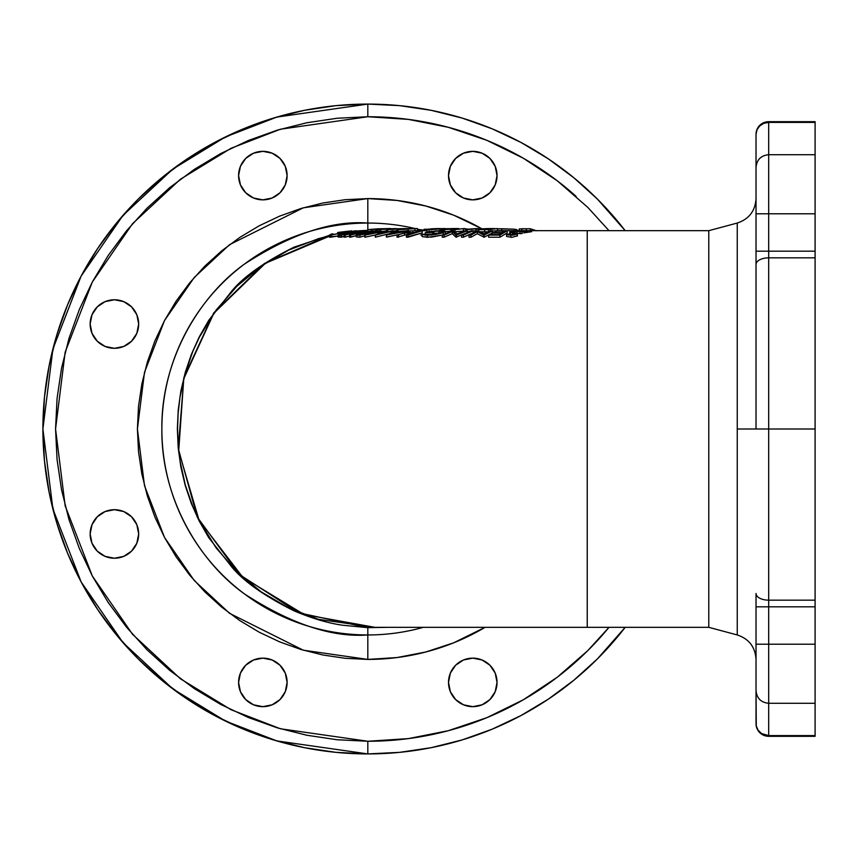 <?xml version="1.0" encoding="UTF-8"?>
<svg xmlns="http://www.w3.org/2000/svg" width="858" height="858" viewBox="0 0 858 858"><rect width="100%" height="100%" fill="white"/><g stroke="black" fill="none" stroke-linecap="round" stroke-linejoin="round"><path stroke-width="1.29" d="M472.779 706.66A24.26 24.26 0 0 1 448.509 682.4A24.26 24.26 0 0 1 472.779 658.14L463.492 659.984L455.619 665.24L450.364 673.112L448.509 682.4L450.364 691.687L455.619 699.56L463.492 704.815L472.779 706.66L482.057 704.815L489.929 699.56L495.195 691.687L497.039 682.4L495.195 673.112L489.929 665.24L482.057 659.984L472.779 658.14A24.26 24.26 0 0 1 497.039 682.4A24.26 24.26 0 0 1 472.779 706.66M262.848 706.66A24.26 24.26 0 0 1 238.588 682.4A24.26 24.26 0 0 1 262.848 658.14L253.571 659.984L245.699 665.24L240.433 673.112L238.588 682.4L240.433 691.687L245.699 699.56L253.571 704.815L262.848 706.66L272.136 704.815L280.008 699.56L285.274 691.687L287.119 682.4L285.274 673.112L280.008 665.24L272.136 659.984L262.848 658.14A24.26 24.26 0 0 1 287.119 682.4A24.26 24.26 0 0 1 262.848 706.66M114.414 558.226A24.26 24.26 0 0 1 90.154 533.966A24.26 24.26 0 0 1 114.414 509.695L105.126 511.55L97.254 516.806L91.999 524.678L90.154 533.966L91.999 543.243L97.254 551.115L105.126 556.381L114.414 558.226L123.702 556.381L131.574 551.115L136.83 543.243L138.674 533.966L136.83 524.678L131.574 516.806L123.702 511.55L114.414 509.695A24.26 24.26 0 0 1 138.674 533.966A24.26 24.26 0 0 1 114.414 558.226M114.414 348.305A24.26 24.26 0 0 1 90.154 324.034A24.26 24.26 0 0 1 114.414 299.774L105.126 301.619L97.254 306.885L91.999 314.757L90.154 324.034L91.999 333.322L97.254 341.194L105.126 346.45L114.414 348.305L123.702 346.45L131.574 341.194L136.83 333.322L138.674 324.034L136.83 314.757L131.574 306.885L123.702 301.619L114.414 299.774A24.26 24.26 0 0 1 138.674 324.034A24.26 24.26 0 0 1 114.414 348.305M262.848 199.86A24.26 24.26 0 0 1 238.588 175.6A24.26 24.26 0 0 1 262.848 151.34L253.571 153.185L245.699 158.44L240.433 166.313L238.588 175.6L240.433 184.888L245.699 192.76L253.571 198.016L262.848 199.86L272.136 198.016L280.008 192.76L285.274 184.888L287.119 175.6L285.274 166.313L280.008 158.44L272.136 153.185L262.848 151.34A24.26 24.26 0 0 1 287.119 175.6A24.26 24.26 0 0 1 262.848 199.86L258.119 199.399M472.779 199.86A24.26 24.26 0 0 1 448.509 175.6A24.26 24.26 0 0 1 472.779 151.34L463.492 153.185L455.619 158.44L450.364 166.313L448.509 175.6L450.364 184.888L455.619 192.76L463.492 198.016L472.779 199.86L482.057 198.016L489.929 192.76L495.195 184.888L497.039 175.6L495.195 166.313L489.929 158.44L482.057 153.185L472.779 151.34A24.26 24.26 0 0 1 497.039 175.6A24.26 24.26 0 0 1 472.779 199.86M625.182 230.673L597.565 199.249L573.938 177.842L548.326 158.848L520.978 142.449L492.16 128.818L462.13 118.072L431.199 110.328L399.667 105.652L367.814 104.086A324.914 324.914 0 0 1 625.182 230.673A324.914 324.914 0 0 0 367.814 104.086L335.971 105.652L304.429 110.328L273.498 118.072L243.479 128.818L214.65 142.449L187.301 158.848L161.69 177.842L138.063 199.249L116.656 222.876L97.662 248.488L81.263 275.836L67.632 304.665L56.885 334.684L49.142 365.615L44.466 397.157L42.9 429L44.466 460.843L49.142 492.385L56.885 523.316L67.632 553.335L81.263 582.164L97.662 609.512L116.656 635.124L138.063 658.751L161.69 680.158L187.301 699.152L214.65 715.551L243.479 729.182L273.498 739.928L304.429 747.672L335.971 752.348L367.814 753.914L399.667 752.348L431.199 747.672L462.13 739.928L492.16 729.182L520.978 715.551L548.326 699.152L573.938 680.158L597.565 658.751L625.182 627.327A324.914 324.914 0 0 1 42.9 429A324.914 324.914 0 0 1 367.814 104.086L367.814 116.742L337.205 118.243L306.896 122.748L277.177 130.191L248.316 140.508L220.613 153.614L194.337 169.369L169.723 187.623L147.018 208.204L126.437 230.909L108.183 255.523L92.428 281.799L79.333 309.502L69.005 338.352L61.562 368.082L57.068 398.391L55.555 429L57.068 459.609L61.562 489.918L69.005 519.648L79.333 548.498L92.428 576.201L108.183 602.477L126.437 627.091L147.018 649.796L169.723 670.377L194.337 688.631L220.613 704.386L248.316 717.492L277.177 727.809L306.896 735.252L337.205 739.757L367.814 741.258L280.384 728.764L230.984 709.684L180.459 678.807L132.55 634.319L92.299 575.943L65.165 505.866L55.555 429L65.165 352.134L92.299 282.057L132.55 223.681L180.459 179.193L230.984 148.316L280.384 129.236L367.814 116.742L367.814 104.086L276.834 117.085L225.439 136.937L172.866 169.069L123.016 215.358L81.124 276.094L52.896 349.024L42.9 429L52.896 508.976L81.124 581.906L123.016 642.642L172.866 688.931L225.439 721.063L276.834 740.915L367.814 753.914L367.814 741.258L408.397 738.609L448.294 730.705L486.829 717.685L523.337 699.774L557.217 677.262L587.869 650.536L608.998 627.327A312.258 312.258 0 0 1 367.814 741.258L367.814 753.914A324.914 324.914 0 0 0 601.05 655.212M756.027 167.557L756.027 429L768.682 429L768.682 257.84A12.656 6.671 180 0 0 756.027 264.511L756.027 429L737.258 429L737.258 223.048L708.783 230.673L708.783 627.327L737.258 634.952L737.258 223.048C749.023 219.112 755.276 210.961 756.027 198.584M367.814 198.584L367.814 223.048C332.014 220.292 290.83 234.03 244.24 264.232C200.011 295.838 161.047 359.084 161.862 429C161.047 498.916 200.011 562.162 244.24 593.768C290.83 623.97 332.014 637.709 367.814 634.952L367.814 659.416L303.303 650.192L229.569 613.331L194.219 580.501L164.511 537.43L144.498 485.714L137.409 429L144.498 372.286L164.511 320.57L194.219 277.499L229.569 244.669L303.303 207.808L367.814 198.584A230.416 230.416 0 0 1 481.542 228.614L453.657 215.176L425.825 206.017L397.061 200.45L367.814 198.584L345.227 199.7L322.865 203.014L300.933 208.515L279.644 216.13L259.202 225.793L239.8 237.419L221.643 250.89L204.89 266.077L189.704 282.829L176.233 300.986L164.607 320.388L154.944 340.83L147.329 362.119L141.827 384.052L138.513 406.413L137.409 429L138.513 451.587L141.827 473.948L147.329 495.881L154.944 517.17L164.607 537.612L176.233 557.014L189.704 575.171L204.89 591.923L221.643 607.11L239.8 620.581L259.202 632.207L279.644 641.87L300.933 649.485L322.865 654.986L345.227 658.3L367.814 659.416L397.061 657.55L425.825 651.983L453.657 642.824L485.102 627.327A230.416 230.416 0 0 1 367.814 659.416L367.814 634.952A205.952 205.952 0 0 0 423.359 627.327A205.952 205.952 0 0 1 367.814 634.952L367.814 627.659L367.814 634.952A205.952 205.952 0 0 1 161.862 429A205.952 205.952 0 0 1 367.814 223.048L367.814 198.584M405.813 228.786L415.24 228.571A205.952 205.952 0 0 0 367.814 223.048L367.814 230.341L367.814 223.048A205.952 205.952 0 0 1 415.186 228.56M815.1 154.762L815.1 257.84L768.682 257.84L768.682 429L815.1 429L815.1 257.84L768.682 257.84L768.682 251.169L815.1 251.169L815.1 122.404L768.682 122.404L768.682 213.792L815.1 213.792L768.682 213.792L768.682 251.169L815.1 251.169L815.1 429L768.682 429L768.682 600.16L815.1 600.16L815.1 429L815.1 606.831L768.682 606.831L768.682 644.208L815.1 644.208L815.1 606.831L768.682 606.831L768.682 600.16L815.1 600.16L815.1 644.208L768.682 644.208L768.682 735.596L815.1 735.596L815.1 644.208L815.1 702.541M387.473 627.327L367.814 627.659L342.492 625.214C327.874 623.123 311.733 618.328 294.09 610.853C264.929 596.331 244.283 581.842 232.132 567.395L208.666 537.558L199.217 521.063L191.355 503.592L185.242 485.564L180.866 467.042L178.217 448.026L177.349 428.861L178.239 409.824L180.877 390.894L185.317 372.2L191.441 354.193L199.249 336.883L208.762 320.302L232.239 290.497C244.401 276.072 265.025 261.615 294.122 247.136L329.408 235.36L264.436 263.481L213.717 312.934L183.891 377.402L178.271 448.487L197.233 517.042L239.082 574.292L298.563 612.762L367.814 627.659L387.516 627.327M351.716 231.521L353.003 231.37M356.402 231.038L359.727 230.77M359.845 230.759L367.857 230.341M348.734 231.381L337.644 232.55L351.169 230.995L330.952 235.124L351.169 230.995L338.653 232.336L349.592 231.059L335.746 234.159L331.767 234.62L332.947 233.805L332.947 234.577L337.644 233.633M768.682 703.249L768.682 429L737.258 429L737.258 634.952L708.783 627.327L587.237 627.327L587.237 230.673L708.783 230.673L587.237 230.673L587.237 627.327L708.783 627.327L708.783 230.673L737.258 223.048M367.857 230.781L367.363 231.521M361.808 231.059L360.596 231.145M329.408 235.789L318.436 238.663L288.771 250.032L261.497 265.926L236.99 286.164L216.227 309.942L199.474 336.99L192.836 351.351L185.071 373.82L179.987 397.254L178.153 413.041L177.542 428.903L178.142 444.852L179.998 460.778L185.339 485.124L192.793 506.531L199.485 521.031L216.119 547.908L236.99 571.846L261.368 591.988L288.771 607.968L318.329 619.304L374.399 627.327M452.96 230.952L451.587 230.995M451.78 229L451.78 231.113L444.583 231.799L451.619 231.049M476.029 230.716L473.144 230.909L476.029 230.716M469.605 231.349L467.181 231.778L469.605 231.349M464.65 230.952L454.912 231.778L464.65 230.952M480.18 231.746L488.61 231.778L484.684 231.778L484.684 229.665L497.597 228.56L497.597 230.673L492.513 231.027L497.597 230.673L497.597 228.56L488.61 229.665L488.61 231.542L488.61 229.665L484.684 229.665L484.684 231.778L479.483 231.724M365.519 230.695L366.816 231.07L350.579 235.081L350.579 237.194L356.231 235.628L349.614 237.183L350.579 237.194L350.579 235.081L367.342 230.759L358.354 231.617L344.219 235.081L358.966 231.66L365.208 231.027L349.614 235.071L350.579 235.081L349.614 235.071L349.614 237.183L349.614 235.071L365.208 231.027L359.438 231.574L359.438 232.507L359.438 231.574L356.424 232.186L356.424 233.215L356.424 232.186L345.173 235.071L345.173 237.183L349.614 235.939L345.173 237.183L345.173 235.071L344.219 235.081L344.219 237.194L344.219 235.081L358.515 231.585M357.765 237.173L359.91 237.183L357.765 237.173L357.765 235.06L357.765 237.173M363.545 232.657L370.173 231.102L377.788 230.77L359.91 235.071L359.91 237.183L364.832 235.757L359.91 237.183L359.91 235.071L356.317 234.931L357.711 234.073L356.231 234.792M388.159 233.998L375.321 237.183L388.159 233.998M375.632 234.91L364.832 237.248L375.632 234.91M398.412 234.599L386.379 237.098L386.379 234.985L395.785 230.716L397.265 230.716L397.265 231.864L397.265 230.716L394.219 231.853L407.496 230.748L409.03 231.317L409.03 230.77L386.722 234.995L386.722 237.098L398.412 234.599M509.952 231.617L520.591 230.877L522.125 231.403L522.125 233.515L522.125 231.403L520.098 231.585L521.546 231.113L513.717 230.834L509.781 231.992L515.122 234.019L511.851 234.674L508.622 234.041L506.595 234.373L508.14 234.985L512.912 235.156L517.235 234.009L517.074 233.258L512.162 231.928L512.987 231.317L519.927 231.478L520.098 233.698L522.125 233.515L516.537 233.108M517.438 235.821L511.915 237.334L506.595 236.476L511.915 237.334L517.438 235.725M511.368 234.749L509.759 233.912L511.368 234.749M499.957 237.226L488.61 237.226L499.957 237.226L499.957 235.113L507.185 230.77L495.924 230.77L504.493 231.081L501.662 232.593L492.374 232.604L500.954 233.022L498.691 234.566L488.61 235.113L499.957 235.113L488.61 235.113L488.61 237.226L488.61 235.113L489.328 234.577L498.691 234.566L500.954 233.022L491.666 233.044L491.666 234.566L492.374 232.604L501.662 232.593L504.493 231.081L495.205 231.092L495.205 232.593L495.205 231.092L495.924 230.77L507.185 230.77L507.185 232.872L499.957 237.226L507.185 232.872L507.185 230.77L499.957 235.113L499.957 237.226M492.513 232.883L484.116 237.205L477.316 233.698L470.892 237.237L468.994 237.258L470.892 237.237L477.316 233.698L484.116 237.205L492.513 232.883M463.363 237.205L461.507 237.205L463.363 237.205L463.363 235.092L473.144 230.77L471.299 230.77L461.507 235.092L463.363 235.092L461.507 235.092L461.507 237.205L461.507 235.092L471.299 230.77L473.144 230.77L473.144 232.7L473.144 230.77L463.363 235.092L463.363 237.205L473.144 232.883L463.363 237.205M463.073 234.245L456.027 237.194L452.263 233.666L444.026 237.183L442.245 237.194L444.026 237.183L452.263 233.666L456.027 237.194L463.073 234.245M442.589 234.985L431.488 237.119L422.672 236.754L421.986 236.347L421.986 234.245L433.665 234.298L440.272 233.011L442.921 231.392L441.194 232.733L434.556 234.18L421.986 234.245L425.418 235.156L431.499 235.006L440.079 233.569L445.173 231.735L444.315 230.899L439.21 230.673L427.402 231.982L425.311 232.593L432.689 232.529L433.869 232.121L428.936 232.025L438.888 230.974L438.888 233.076L440.304 233.108L433.483 233.387L437.655 233.097M433.869 234.234L432.689 234.631L433.869 234.234L433.869 232.121L433.869 234.234M429.3 234.652L428.346 234.663M445.334 231.446L445.291 233.687M406.413 235.081L406.413 237.194L406.413 235.081L412.387 232.979L404.547 233.001L397.018 235.124L411.261 230.791L405.941 232.572L413.781 232.55L422.211 230.77L422.211 232.883L406.413 237.194L407.958 237.205L407.958 235.092L422.211 230.77L413.781 232.55L405.941 232.572L411.261 230.791L397.018 235.124L404.547 233.001L412.387 232.979L397.018 237.237L404.547 235.113L404.547 233.001L404.547 235.113M344.219 236.379L338.063 237.012L341.355 237.173L341.355 235.06L339.736 235.049L339.736 237.151L339.736 235.049L341.355 235.06L341.355 237.173L344.219 236.379M330.073 237.291L330.073 235.178L330.073 237.291L338.063 236.025L329.665 236.883M413.309 230.823L414.929 230.759L414.929 228.646L397.05 229.665L406.113 228.646L417.374 228.571L414.929 228.646L414.929 230.759L417.374 230.673L412.408 230.856M411.486 230.888L408.794 230.974M401.866 231.671L397.039 231.778L401.866 231.671M382.936 231.306L380.973 231.446L382.936 231.306M756.027 689.028L756.027 723.659C756.777 731.338 760.992 735.563 768.682 736.314L815.1 736.314L768.682 736.314A12.656 12.656 0 0 1 756.027 723.659A12.656 11.948 0 0 0 768.682 735.596L768.682 736.314L768.682 735.596L761.647 733.59L758.161 730.287L756.263 725.986L756.027 689.028M756.027 134.341L756.027 168.972L756.027 134.341A12.656 12.656 0 0 1 768.682 121.686L815.1 121.686L768.682 121.686L768.682 122.404L815.1 122.404L815.1 121.686L815.1 154.719L768.682 154.719L768.682 121.686C760.992 122.437 756.777 126.662 756.027 134.341L756.992 129.773L759.738 125.901L763.835 123.305L768.682 122.404A12.656 11.948 180 0 0 756.027 134.341M756.027 690.593L756.027 644.208L768.682 644.208L756.027 644.208L756.027 606.831L768.682 606.831L756.027 606.831L756.027 593.489A12.656 6.671 0 0 0 768.682 600.16A12.656 6.671 180 0 1 756.027 593.489L756.027 690.443M418.961 229.494A205.952 205.952 0 0 0 417.406 229.107M576.136 196.396A312.258 312.258 0 0 0 367.814 116.742L408.397 119.391L448.294 127.295L486.829 140.315L523.337 158.226L557.217 180.738L587.869 207.464L608.998 230.673M768.682 703.281L815.1 703.281L815.1 736.314L815.1 735.596L768.682 735.596L768.682 703.281C760.992 702.53 756.777 698.305 756.027 690.615M756.027 264.511A12.656 6.671 -0 0 1 768.682 257.84L768.682 251.169L756.027 251.169L756.027 264.511M756.027 167.407L756.027 251.169L768.682 251.169L768.682 213.792L756.027 213.792L768.682 213.792L768.682 154.751M331.574 235.296L265.401 263.277L213.803 313.299L183.762 378.753L178.7 450.9L199.024 520.12L242.717 577.198L304.129 614.543L374.86 627.327M517.578 233.119L516.902 233.108L516.902 230.995L516.902 233.108L520.098 233.698L520.098 231.585L515.411 231.038M512.151 231.917L517.353 233.462M517.438 233.655L517.235 236.122L517.235 234.009L510.928 235.242L510.928 237.355L510.928 235.242L506.595 234.373L506.595 236.476L506.595 234.373L512.923 234.609M514.95 233.515L514.618 234.277L514.618 233.387L512.601 232.926L512.601 234.642L512.601 232.926L509.781 231.992M492.513 230.77L490.519 230.759L484.169 233.816L477.391 230.802L468.994 235.146L470.892 235.124L477.316 231.596L484.116 235.092L492.513 230.77L484.116 235.092L484.116 237.205L484.116 235.092L483.697 237.205L483.697 235.092L477.316 231.596L477.316 233.698L477.316 231.596L470.892 235.124L470.892 237.237L470.892 235.124L468.994 235.146L468.994 237.258L468.994 235.146L477.391 230.802L484.169 233.816L490.519 230.759L492.513 230.77L492.513 232.604L492.513 230.77M467.181 230.759L465.315 230.748L457.185 233.794L453.003 230.759L442.245 235.081L444.026 235.071L452.263 231.553L456.424 235.092L467.181 230.759L456.424 235.092L456.424 237.194L456.424 235.092L456.027 237.194L456.027 235.081L452.263 231.553L452.263 233.666L452.263 231.553L444.026 235.071L444.026 237.183L444.026 235.071L442.245 235.081L442.245 237.194L442.245 235.081L453.003 230.759L457.185 233.794L465.315 230.748L467.181 230.759L467.181 232.303L467.181 230.759M442.363 232.271L442.921 231.392L438.888 230.974L442.696 231.295M438.867 233.076L438.888 230.974L433.494 231.274L428.421 232.164L433.869 232.121L432.689 232.529L432.689 234.416L432.689 232.529L425.311 232.593L425.311 234.352L425.311 232.593L432.089 231.156M435.092 230.856L445.12 231.145L443.286 232.636L443.286 234.566L443.286 232.636L435.928 234.416L427.456 235.21L427.456 237.323L442.245 235.092M421.986 234.245L422.286 236.561L427.456 237.323L427.456 235.21L421.986 234.245M398.562 235.113L398.562 237.216L398.562 235.113M397.018 235.124L397.018 237.237L397.018 235.124M412.816 230.781L412.816 232.55L412.816 230.781M407.958 235.092L407.958 237.205L422.211 232.883L422.211 230.77L407.958 235.092M386.379 234.985L386.722 237.098L386.379 234.985L409.03 230.77L400.139 231.885L394.219 231.853L397.265 230.716L395.785 230.716L386.379 234.985M393.296 232.239L393.296 233.162L393.296 232.239L389.907 233.891L397.994 232.261L393.296 232.239L397.994 232.261L389.907 233.891L393.296 232.239M394.058 230.77L379.547 233.623L386.711 230.759L370.27 233.655L379.719 230.823L364.832 235.146L383.869 231.36L375.536 235.081L394.058 230.77L375.536 235.081L375.536 237.183L375.321 235.071L375.321 237.183L375.321 235.071L383.869 231.36L365.047 235.135L365.047 237.248L364.832 235.146L364.832 237.248L364.832 235.146L379.719 230.823L380.973 230.802L380.973 231.617L380.973 230.802L370.27 233.655L386.711 230.759L387.033 231.864L387.033 230.759L379.547 233.623L392.825 230.759L394.058 231.328L394.058 230.77M356.231 234.835L356.306 237.044M356.317 234.931L359.91 235.071L377.788 231.252L372.511 230.856L363.824 232.421M359.77 234.534L359.77 233.794L358.344 234.384L360.585 234.534L366.323 232.979L360.607 233.58L359.77 234.534M358.419 234.288L366.323 232.979L358.408 234.448M368.554 231.521L367.31 231.746L367.31 232.539L367.31 231.746L365.519 232.389L368.114 232.539L374.978 231.081L371.074 231.188M365.669 232.218L373.627 231.338M358.644 233.794L357.711 234.073M373.627 231.07L368.114 232.539L365.519 232.389M361.454 231.113L362.966 230.92M361.829 232.196L361.829 233.097L361.829 232.196M339.736 235.049L338.159 234.974L338.159 237.076L338.116 234.802L341.677 233.623M338.127 236.905L338.696 234.502L338.095 234.942M343.876 233.129L355.394 230.77L356.402 231.349L356.402 230.759L350.375 232.464L359.781 230.759L360.596 231.231L341.355 235.06L360.596 230.77L350.836 232.464L355.394 230.77L338.696 234.502M342.224 234.524L342.224 233.676L340.176 234.459L342.428 234.524L348.97 232.883L342.224 233.676L342.224 234.524M340.165 234.373L348.97 232.883L340.176 234.459M330.963 234.191L329.88 235.178L332.947 233.805L330.963 234.191M332.947 234.577L332.947 233.805L331.767 234.62L334.77 234.32M332.754 234.599L333.773 234.47M335.843 234.137L341.666 233.001M343.414 232.625L347.361 231.735M342.374 232.1L342.374 232.85L342.374 232.1M340.444 232.497L340.444 233.258L340.444 232.497M337.644 232.55L337.644 233.805L337.644 232.55M350.064 231.295L350.064 232.228L350.064 231.295M476.233 229.032L484.684 229.665L478.839 229.59L478.839 231.188L478.839 229.59L476.233 229.032L491.57 228.571L476.651 228.936M478.206 229.075L487.065 228.582L487.065 229.461L487.065 228.582L494.927 228.571L487.666 229.461L494.927 228.571L479.193 228.839L486.325 229.461L478.271 229.161M489.671 228.56L491.57 228.56M490.594 228.56L489.596 228.56M464.232 228.56L468.05 229.193L476.469 228.56L468.05 229.193L464.296 228.56L453.153 229.676L463.449 228.625L467.181 229.676L478.26 228.56M476.469 228.56L467.181 229.676L467.181 231.778L467.181 229.676L466.784 230.759L466.784 229.676L463.449 228.625L463.449 230.738L463.449 228.625L454.912 229.665L454.912 231.778L454.912 229.665L453.153 229.676L453.153 230.759L453.153 229.676L464.296 228.56M445.216 228.925L453.281 228.56L445.227 228.764M456.027 228.571L451.126 228.893L451.78 229.011L450.847 229.215L450.847 231.328L450.847 229.215L442.556 229.719L442.556 230.716L442.556 229.719L440.154 229.569L441.194 229.193M451.126 228.893L458.923 228.593M440.154 229.569L451.78 229.011M442.374 229.461L449.152 228.957L442.728 229.494M442.127 229.408L449.024 229.225M447.318 228.711L457.014 228.593L447.34 228.775M443.371 229.011L440.165 229.397M453.281 228.56L451.748 228.571M442.728 229.204L449.699 229.011M445.409 228.571L429.064 229.73L429.064 231.617L429.064 229.73L426.844 229.504L428.764 229.043M430.748 228.85L436.475 228.593L427.08 229.354L427.08 231.735M443.468 228.571L445.13 228.56M436.475 228.593L440.111 228.571L436.475 228.593M443.296 228.625L428.925 229.429M436.39 229.172L436.39 228.625L436.39 229.172M427.456 229.676L445.634 228.7M428.893 229.333L430.501 229.011M431.467 228.914L443.082 228.571M404.182 228.882L396.964 229.472L396.761 231.681M409.03 230.963L410.692 230.92M415.894 228.614L398.091 229.708L398.091 231.821L398.091 229.708L397.05 229.665M398.809 229.451L400.032 229.504M399.12 229.483L406.22 229.011L399.302 229.29M406.22 229.011L399.034 229.483M415.24 228.571L406.006 228.807M412.001 228.571L404.139 228.775M400.032 229.193L406.07 228.957M406.595 228.56L396.042 228.764M399.614 228.775L387.827 229.708L387.827 231.703L387.827 229.708L386.851 229.526L387.837 229.333M386.851 229.665L399.528 228.85M389.607 229.129L386.851 229.526M389.189 229.494L397.651 228.882M389.017 229.354L397.576 228.861M398.702 228.754L397.2 228.764M394.583 228.56L375.933 229.73L375.933 230.759L375.933 229.73L396.428 228.625L375.933 229.73L376.147 230.759L376.147 229.73L395.635 228.56M382.078 229.172L392.76 228.678L382.078 229.172M388.824 228.571L367.857 229.654L388.803 228.571M378.26 228.786L390.444 228.571M388.556 228.56L387.408 228.571M390.218 228.571L367.857 229.654L367.857 231.435L367.857 229.654L377.423 228.839M371.707 229.654L371.707 230.931L371.707 229.654M519.154 228.947L530.341 228.754L536.54 230.791L530.341 228.754L530.341 230.673L530.341 228.754L526.351 228.754L526.351 230.673L526.351 228.754L521.9 228.764L521.9 230.673L521.9 228.764L519.444 229.075M520.474 230.909L526.351 230.866M528.035 231.681L522.897 231.563M531.649 231.681L523.702 232.893M496.149 231.628L495.109 231.263M517.117 230.212L513.792 229.15L501.748 228.754L501.748 230.673L501.748 228.754L497.597 228.807M510.724 233.054L509.706 233.044M496.825 228.839L513.792 229.15L516.259 229.504L516.259 230.673L516.259 229.504L516.977 229.73L517.277 230.673M510.167 231.017L511.7 231.092M482.003 231.96L484.223 231.971M486.475 232.55L485.22 232.218M417.406 229.333L424.163 230.159L417.406 229.333M421.986 235.017L420.774 234.953M424.163 229.258L427.338 229.29L424.163 229.258L424.163 230.673L424.163 229.258M477.509 658.601L472.779 658.14M459.298 662.226L455.619 665.24M448.981 677.67L448.509 682.4M286.647 687.129L287.119 682.4M239.06 677.67L238.588 682.4M239.06 687.129L240.433 691.687M131.574 551.115L134.588 547.447M122.029 510.918L120.141 510.381M100.933 513.792L97.254 516.806M120.313 347.576L122.544 346.9M136.83 314.757L134.588 310.553M286.647 180.33L287.119 175.6M239.06 170.871L238.588 175.6M448.981 170.871L448.509 175.6M587.237 627.327L374.249 627.327M587.237 230.673L497.565 230.673M415.315 230.673L426.844 230.673M737.258 634.952C749.023 638.888 755.276 647.039 756.027 659.416M768.682 154.719C760.992 155.47 756.777 159.695 756.027 167.385M517.438 235.789L517.438 233.676M509.738 233.987L509.738 231.874M443.103 233.741L443.103 231.639M351.716 231.735L351.716 230.748M329.408 237.13L329.408 235.017M476.029 231.285L476.029 229.172M440.047 231.596L440.047 229.483M458.397 228.56L452.799 228.56M417.406 230.673L417.406 228.571M408.065 231.038L408.065 228.936M417.278 228.56L412.784 228.56M386.722 231.703L386.722 229.601M390.883 228.56L388.063 228.56M519.154 231.059L519.154 228.957"/></g></svg>

